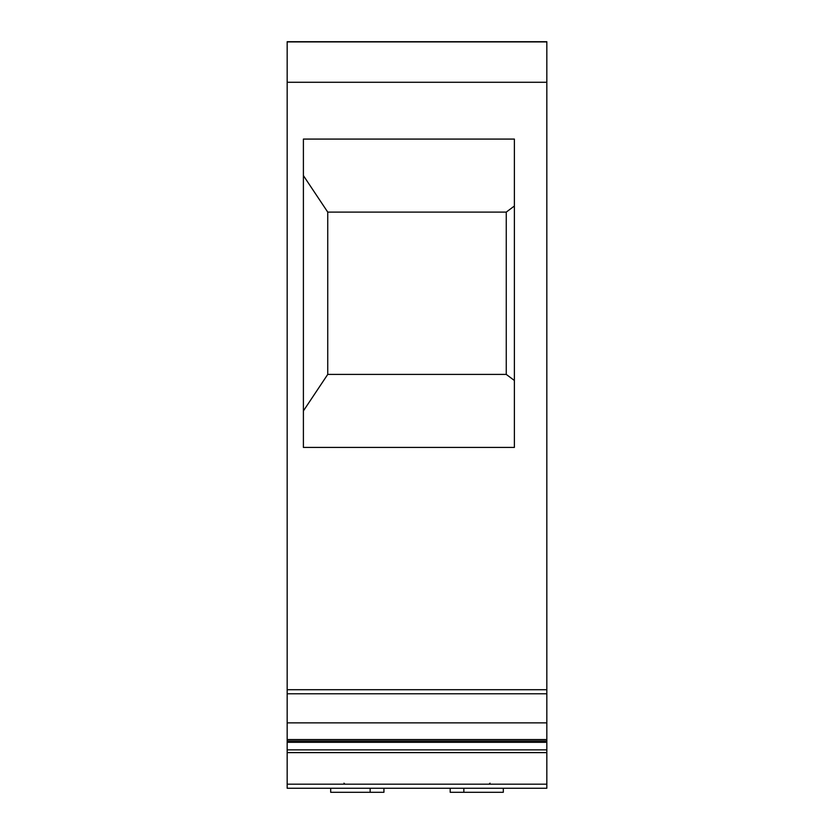 <?xml version="1.0" encoding="UTF-8"?>
<svg xmlns="http://www.w3.org/2000/svg" width="834" height="834" viewBox="0 0 834 834"><rect width="100%" height="100%" fill="white"/><g stroke="black" fill="none" stroke-linecap="round" stroke-linejoin="round"><path stroke-width="1.25" d="M450.193 788.245L450.193 792.3L463.85 792.3L463.85 788.245M503.309 788.245L503.309 792.3L463.85 792.3M370.15 788.245L370.15 792.3L330.691 792.3L330.691 788.245M383.932 788.245L383.932 792.3L370.15 792.3M287.167 689.718L287.167 41.7L546.833 41.7L546.833 689.718L287.167 689.718L287.167 693.773L546.833 693.773L546.833 689.718M546.833 693.773L546.833 749.87L287.167 749.87L287.167 752.612L546.833 752.612L546.833 749.87M546.833 752.612L546.833 784.189L287.167 784.189L287.167 788.245L546.833 788.245L546.833 784.189M287.167 784.189L287.167 752.612M287.167 749.87L287.167 742.333L546.833 742.333M287.167 693.773L287.167 742.333M287.167 41.919L546.833 41.919L287.167 41.909M287.167 82.274L546.833 82.274M514.38 380.481L506.259 374.403L506.259 212.107L514.38 206.019M303.399 410.912L327.741 374.403L506.259 374.403M514.38 447.431L303.399 447.431L303.399 139.08L514.38 139.08L514.38 447.431M506.259 212.107L327.741 212.107L327.741 374.403M327.741 212.107L303.399 175.588M287.167 739.56L546.833 739.56M287.167 722.87L546.833 722.87M287.167 741.019L546.833 741.019M490.027 783.168L489.016 784.189M343.973 783.168L344.984 784.189"/></g></svg>

